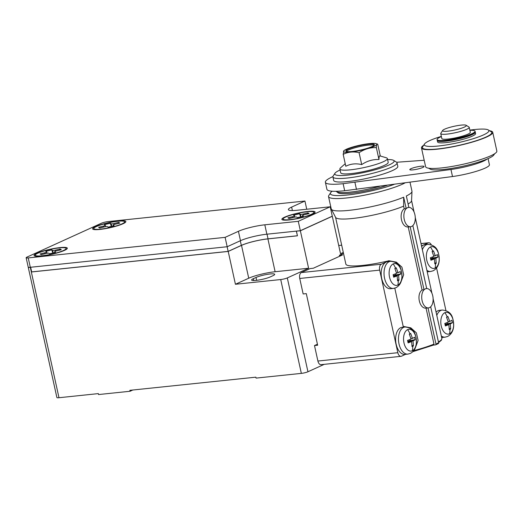 <?xml version="1.0" encoding="UTF-8"?>
<svg xmlns="http://www.w3.org/2000/svg" width="523" height="523" viewBox="0 0 523 523"><rect width="100%" height="100%" fill="white"/><g stroke="black" fill="none" stroke-linecap="round" stroke-linejoin="round"><path stroke-width="0.78" d="M444.628 129.174A12.16 1.889 167.6 0 1 456.847 125.742A12.16 1.889 167.6 0 1 466.137 125.278A12.16 1.889 167.6 0 1 464.319 127.115A12.16 1.889 167.6 0 1 450.296 130.848A12.16 1.889 167.6 0 1 442.68 130.436A12.16 1.889 167.6 0 1 444.628 129.174M466.137 125.278L468.981 127.05A14.592 2.269 167.6 0 1 469.236 127.357A14.592 2.269 167.6 0 1 466.804 129.259A14.592 2.269 167.6 0 1 451.048 133.561A14.592 2.269 167.6 0 1 440.739 133.627A14.592 2.269 167.6 0 1 440.843 133.234L442.68 130.436M469.236 127.357L470.321 132.286A14.592 2.269 167.6 0 1 467.882 134.182A14.592 2.269 167.6 0 1 452.134 138.49A14.592 2.269 167.6 0 1 441.824 138.549L440.739 133.627M469.889 130.332A19.449 3.02 167.6 0 1 475.067 131.24A19.449 3.02 167.6 0 1 471.824 133.77A19.449 3.02 167.6 0 1 450.819 139.517A19.449 3.02 167.6 0 1 437.071 139.595A19.449 3.02 167.6 0 1 440.32 137.059A19.449 3.02 167.6 0 1 441.392 136.601M475.067 131.24L475.224 131.946A19.449 3.02 167.6 0 1 471.975 134.476A19.449 3.02 167.6 0 1 450.97 140.216A19.449 3.02 167.6 0 1 437.228 140.301L437.071 139.595M475.237 132.064A19.449 3.02 167.6 0 1 475.276 132.182A19.449 3.02 167.6 0 1 472.027 134.712A19.449 3.02 167.6 0 1 451.022 140.452A19.449 3.02 167.6 0 1 437.28 140.53A19.449 3.02 167.6 0 1 437.267 140.412M475.276 132.182L475.584 133.587A19.449 3.02 167.6 0 1 472.334 136.117A19.449 3.02 167.6 0 1 451.336 141.864A19.449 3.02 167.6 0 1 437.588 141.942L437.28 140.53M469.844 130.129A33.067 5.138 167.6 0 1 488.305 129.959A33.067 5.138 167.6 0 1 483.363 134.967A33.067 5.138 167.6 0 1 445.236 145.119A33.067 5.138 167.6 0 1 424.519 143.988A33.067 5.138 167.6 0 1 429.814 140.556A33.067 5.138 167.6 0 1 441.347 136.392M374.154 145.244A14.592 2.269 -12.4 0 0 368.31 145.139A14.592 2.269 -12.4 0 0 346.304 151.363M488.305 129.959L491.156 131.737A35.499 5.518 167.6 0 1 485.847 137.111A35.499 5.518 167.6 0 1 444.916 148.002A35.499 5.518 167.6 0 1 422.676 146.793L424.519 143.988M368.107 144.204A14.592 2.269 167.6 0 1 374.37 144.701A14.592 2.269 167.6 0 1 367.028 148.382A14.592 2.269 167.6 0 1 352.142 151.467A14.592 2.269 167.6 0 1 345.873 150.964A14.592 2.269 167.6 0 1 353.221 147.283A14.592 2.269 167.6 0 1 368.107 144.204M489.593 130.763A36.473 5.668 167.6 0 1 492.725 132.28A36.473 5.668 167.6 0 1 486.632 137.026A36.473 5.668 167.6 0 1 447.25 147.793A36.473 5.668 167.6 0 1 421.479 147.944A36.473 5.668 167.6 0 1 423.689 145.257M373.906 146.394A17.017 2.641 167.6 0 1 353.371 151.755A17.017 2.641 167.6 0 1 343.977 150.65A17.017 2.641 167.6 0 1 346.344 149.271A17.017 2.641 167.6 0 1 362.478 144.649A17.017 2.641 167.6 0 1 375.965 143.616A17.017 2.641 167.6 0 1 373.906 146.394M492.725 132.28L496.85 151.042A36.473 5.668 167.6 0 1 490.764 155.795A36.473 5.668 167.6 0 1 451.375 166.556A36.473 5.668 167.6 0 1 425.611 166.706L421.479 147.944M380.306 156.011L377.717 144.23C376.841 143.439 376.39 144.577 376.357 147.636C370.192 147.401 364.439 149.088 359.092 152.709C353.378 151.337 348.07 151.886 343.18 154.37L343.977 150.65M377.717 144.23L375.965 143.616M376.357 147.636L378.972 159.528C372.807 159.286 367.054 160.973 361.707 164.595L359.092 152.709M361.707 164.595C355.993 163.222 350.685 163.777 345.788 166.255L343.18 154.37M380.332 156.122C379.456 155.324 379.005 156.462 378.972 159.528M494.647 153.729L493.81 154.998A33.067 5.138 167.6 0 1 488.521 158.43A33.067 5.138 167.6 0 1 455.291 167.759A33.067 5.138 167.6 0 1 430.024 169.021L428.736 168.223M379.96 155.906L386.262 157.756A24.313 3.779 167.6 0 1 387.38 158.567A24.313 3.779 167.6 0 1 383.32 161.731A24.313 3.779 167.6 0 1 357.065 168.909A24.313 3.779 167.6 0 1 339.885 169.007A24.313 3.779 167.6 0 1 340.558 167.805L345.232 163.719M387.38 158.567L388.203 162.32A24.313 3.779 167.6 0 1 384.144 165.484A24.313 3.779 167.6 0 1 357.889 172.662A24.313 3.779 167.6 0 1 340.708 172.76L339.885 169.007M387.595 159.554A30.393 4.72 167.6 0 1 393.61 160.371A30.393 4.72 167.6 0 1 389.066 164.967A30.393 4.72 167.6 0 1 354.019 174.296A30.393 4.72 167.6 0 1 334.982 173.257A30.393 4.72 167.6 0 1 339.845 170.106A30.393 4.72 167.6 0 1 340.1 169.995M393.61 160.371L396.46 162.143A32.825 5.099 167.6 0 1 397.029 162.836A32.825 5.099 167.6 0 1 391.55 167.112A32.825 5.099 167.6 0 1 356.104 176.8A32.825 5.099 167.6 0 1 332.916 176.931A32.825 5.099 167.6 0 1 333.138 176.061L334.982 173.257M397.029 162.836L397.807 166.353A32.825 5.099 167.6 0 1 392.322 170.629A32.825 5.099 167.6 0 1 356.882 180.317A32.825 5.099 167.6 0 1 333.687 180.455L332.916 176.931M420.923 166.242A7.296 1.131 167.6 0 1 424.055 166.491A7.296 1.131 167.6 0 1 420.387 168.334A7.296 1.131 167.6 0 1 412.941 169.877A7.296 1.131 167.6 0 1 409.81 169.629A7.296 1.131 167.6 0 1 413.484 167.785A7.296 1.131 167.6 0 1 420.923 166.242M487.05 159.07A26.274 4.079 167.6 0 1 450.957 169.498L343.127 183.697A41.337 6.42 167.6 0 1 325.378 182.279A41.337 6.42 167.6 0 1 332.909 176.617M396.617 162.254L424.192 160.26M325.378 182.279L326.921 189.319A41.337 6.42 -12.4 0 0 344.677 190.732L452.5 176.539A26.274 4.079 -12.4 0 0 489.423 164.725L488.077 158.626M354.94 182.462L356.49 189.496M379.443 186.397A32.825 5.099 167.6 0 1 336.577 191.706A32.825 5.099 167.6 0 1 336.132 191.3M393.335 275.621L395.656 274.941L395.414 273.849M407.777 341.303L410.097 340.623L409.855 339.538M445.027 324.358L447.348 323.678L447.106 322.586M430.586 258.669L432.9 257.989L432.665 256.904M393.473 276.229L397.16 275.843A24.32 3.779 167.6 0 1 393.669 277.197L393.119 274.706A24.32 3.779 -12.4 0 0 396.611 273.359L394.839 268.443L396.251 267.802L394.983 268.75M396.251 267.802L398.023 272.712L396.48 272.875M398.023 272.712A24.32 3.779 -12.4 0 0 400.173 271.496L400.716 273.987A24.32 3.779 167.6 0 1 398.572 275.203L398.99 280.236L398.31 280.57L397.578 280.884L397.16 275.843M395.656 274.941L400.716 273.987M393.368 275.745L398.572 275.203M397.565 279.668L398.99 280.236M407.914 341.911L411.601 341.526A24.32 3.779 167.6 0 1 408.11 342.879L407.561 340.395A24.32 3.779 -12.4 0 0 411.052 339.041L409.28 334.125L410.692 333.484L409.424 334.439M410.692 333.484L412.464 338.401L410.921 338.558M412.464 338.401A24.32 3.779 -12.4 0 0 414.615 337.185L415.157 339.669A24.32 3.779 167.6 0 1 413.013 340.885L413.432 345.925L412.752 346.259L412.019 346.566L411.601 341.526M410.097 340.623L415.157 339.669M407.809 341.427L413.013 340.885M412.006 345.35L413.432 345.925M445.165 324.966L448.852 324.58A24.32 3.779 167.6 0 1 445.361 325.934L444.812 323.443A24.32 3.779 -12.4 0 0 448.303 322.09L446.531 317.173L447.936 316.533L446.668 317.487M447.936 316.533L449.715 321.449L448.172 321.612M449.715 321.449A24.32 3.779 -12.4 0 0 451.865 320.233L452.408 322.724A24.32 3.779 167.6 0 1 450.264 323.94L450.676 328.974L450.002 329.307L449.27 329.614L448.852 324.58M447.348 323.678L452.408 322.724M445.053 324.482L450.264 323.94M449.25 328.405L450.676 328.974M430.723 259.277L434.41 258.892A24.32 3.779 167.6 0 1 430.919 260.245L430.37 257.761A24.32 3.779 -12.4 0 0 433.861 256.407L432.09 251.491L433.495 250.85L432.227 251.805M433.495 250.85L435.273 255.767L433.73 255.924M435.273 255.767A24.32 3.779 -12.4 0 0 437.418 254.551L437.967 257.035A24.32 3.779 167.6 0 1 435.816 258.251L436.234 263.291L435.561 263.625L434.829 263.932L434.41 258.892M432.9 257.989L437.967 257.035M430.612 258.793L435.816 258.251M434.809 262.716L436.234 263.291M387.027 185.377A31.609 4.91 167.6 0 1 355.575 192.686A31.609 4.91 167.6 0 1 337.557 192.314M393.211 263.919A10.957 6.361 -96 0 1 401.533 271.764A10.957 6.361 -96 0 1 397.859 285.068A10.957 6.361 -96 0 1 389.543 277.223A10.957 6.361 -96 0 1 393.211 263.919A24.352 19.462 -114.5 0 1 395.565 268.103M407.652 329.608A10.957 6.361 -96 0 1 415.975 337.453A10.957 6.361 -96 0 1 412.307 350.75A10.957 6.361 -96 0 1 403.985 342.905A10.957 6.361 -96 0 1 407.652 329.608A24.352 19.462 -114.5 0 1 410.006 333.792M444.903 312.656A10.957 6.361 -96 0 1 453.225 320.501A10.957 6.361 -96 0 1 449.551 333.798A10.957 6.361 -96 0 1 441.235 325.953A10.957 6.361 -96 0 1 444.903 312.656A24.352 19.462 -114.5 0 1 447.257 316.84M430.462 246.974A10.957 6.361 -96 0 1 438.784 254.819A10.957 6.361 -96 0 1 435.11 268.116A10.957 6.361 -96 0 1 426.794 260.271A10.957 6.361 -96 0 1 430.462 246.974A24.352 19.462 -114.5 0 1 432.815 251.151M394.041 184.429A38.905 6.041 167.6 0 1 350.946 194.602A38.905 6.041 167.6 0 1 330.647 192.693A38.905 6.041 167.6 0 1 332.203 191.215M404.913 182.965A41.324 6.42 167.6 0 1 402.35 184.22A41.324 6.42 167.6 0 1 357.732 196.419A41.324 6.42 167.6 0 1 328.536 196.589A41.324 6.42 167.6 0 1 328.817 195.497L330.647 192.693M390.603 261.304L387.765 261.598A13.631 7.917 84 0 0 386.288 262.003A13.631 7.917 84 0 0 381.476 277.275A13.631 7.917 84 0 0 390.596 288.716L393.433 288.421A13.631 7.917 -96 0 1 384.32 276.981A13.631 7.917 -96 0 1 389.125 261.709A13.631 7.917 -96 0 1 390.603 261.304C401.108 262.422 401.422 270.018 402.01 276.824C401.736 282.041 399.696 285.682 395.898 287.748L393.433 288.421M405.044 326.986L402.207 327.28A13.631 7.917 84 0 0 400.729 327.686A13.631 7.917 84 0 0 395.918 342.957A13.631 7.917 84 0 0 405.037 354.404L407.875 354.104A13.631 7.917 -96 0 1 398.761 342.663A13.631 7.917 -96 0 1 403.573 327.391A13.631 7.917 -96 0 1 405.044 326.986C415.55 328.104 415.863 335.701 416.452 342.506C416.177 347.723 414.138 351.364 410.339 353.43L407.875 354.104M436.803 315.421A13.631 7.917 -96 0 1 440.817 310.44A13.631 7.917 -96 0 1 442.295 310.034L439.457 310.335A13.631 7.917 84 0 0 437.98 310.74A13.631 7.917 84 0 0 436.077 312.133M441.654 337.472A13.631 7.917 84 0 0 442.288 337.453L445.125 337.152A13.631 7.917 -96 0 1 441.327 336.001M422.362 249.739A13.631 7.917 -96 0 1 426.376 244.757A13.631 7.917 -96 0 1 427.853 244.352L425.009 244.646A13.631 7.917 84 0 0 423.538 245.052A13.631 7.917 84 0 0 421.636 246.451M427.206 271.79A13.631 7.917 84 0 0 427.847 271.764L430.684 271.47A13.631 7.917 -96 0 1 426.886 270.313M307.204 214.057L307.955 212.874L309.1 213.593L304.366 214.757A2.432 0.379 -12.4 0 0 302.444 215.561A2.432 0.379 -12.4 0 0 302.484 215.613L303.399 216.189L297.476 217.646L296.561 217.071A2.432 0.379 -12.4 0 0 293.776 217.359L289.036 218.522L287.892 217.81L292.625 216.646A2.432 0.379 -12.4 0 0 294.547 215.836A2.432 0.379 -12.4 0 0 294.508 215.79L293.593 215.215L299.516 213.757L300.666 216.862M289.056 218.522L287.892 217.81M299.516 213.757L300.431 214.332A2.432 0.379 -12.4 0 0 303.216 214.038L307.955 212.874M59.4 250.19L60.152 249.007L61.296 249.726L56.562 250.89A2.432 0.379 -12.4 0 0 54.64 251.694A2.432 0.379 -12.4 0 0 54.68 251.746L55.595 252.321L49.672 253.779L48.757 253.204A2.432 0.379 -12.4 0 0 45.972 253.492L41.239 254.655L40.088 253.936L44.828 252.772A2.432 0.379 -12.4 0 0 46.75 251.968A2.432 0.379 -12.4 0 0 46.704 251.916L45.789 251.347L51.718 249.889L52.862 252.995M41.239 254.655L40.088 253.936M51.718 249.889L52.633 250.465A2.432 0.379 -12.4 0 0 55.418 250.171L60.152 249.007M117.937 223.556L118.688 222.373L119.832 223.092L115.099 224.256A2.432 0.379 -12.4 0 0 113.177 225.06A2.432 0.379 -12.4 0 0 113.216 225.112L114.132 225.688L108.209 227.139L107.293 226.57A2.432 0.379 -12.4 0 0 104.508 226.858L99.769 228.021L98.625 227.302L99.788 228.015M98.625 227.302L103.358 226.139A2.432 0.379 -12.4 0 0 105.286 225.335A2.432 0.379 -12.4 0 0 105.241 225.282L104.325 224.707L110.248 223.256L111.164 223.824A2.432 0.379 -12.4 0 0 113.949 223.537L118.688 222.373M111.399 226.354L110.248 223.256M433.482 345.102L435.411 344.899A0.974 0.778 -114.5 0 0 436.012 344.239L428.023 307.929L428.429 307.903A9.728 5.648 -96 0 1 421.924 299.744A9.728 5.648 -96 0 1 425.356 288.846L424.029 289.755L410.182 226.76L410.581 226.734A9.728 5.648 -96 0 1 404.076 218.575A9.728 5.648 -96 0 1 407.509 207.677L406.188 208.592L404.22 208.795L403.645 206.147L403.678 197.191L406.188 208.592M436.012 344.239L437.32 343.271L438.673 343.029L430.697 306.759M403.678 197.191A41.324 6.42 167.6 0 1 360.118 208.834A41.324 6.42 167.6 0 1 331.347 209.2A41.324 6.42 167.6 0 1 331.249 208.945L328.536 196.589M408.528 207.396L408.561 207.389A9.728 5.648 -96 0 0 407.509 207.677L408.849 207.376L406.338 195.981A41.324 6.42 167.6 0 0 411.987 191.47A41.324 6.42 167.6 0 0 411.967 191.196L410.006 182.272M408.561 207.389A9.728 5.648 -96 0 1 415.066 215.554A9.728 5.648 -96 0 1 411.634 226.446A9.728 5.648 -96 0 1 410.581 226.734M426.376 288.559L426.408 288.559A9.728 5.648 -96 0 0 425.356 288.846L426.69 288.546L412.85 225.59M426.408 288.559A9.728 5.648 -96 0 1 432.913 296.718A9.728 5.648 -96 0 1 429.481 307.616A9.728 5.648 -96 0 1 428.429 307.903M289.847 219.634A15.801 2.458 167.6 0 1 283.061 219.091A15.801 2.458 167.6 0 1 291.017 215.103A15.801 2.458 167.6 0 1 307.145 211.763A15.801 2.458 167.6 0 1 313.931 212.305A15.801 2.458 167.6 0 1 305.975 216.3A15.801 2.458 167.6 0 1 289.847 219.634M42.049 255.767A15.801 2.458 167.6 0 1 35.257 255.224A15.801 2.458 167.6 0 1 43.219 251.236A15.801 2.458 167.6 0 1 59.341 247.895A15.801 2.458 167.6 0 1 66.127 248.438A15.801 2.458 167.6 0 1 58.171 252.426A15.801 2.458 167.6 0 1 42.049 255.767M100.579 229.133A15.801 2.458 167.6 0 1 93.794 228.59A15.801 2.458 167.6 0 1 101.75 224.602A15.801 2.458 167.6 0 1 117.878 221.262A15.801 2.458 167.6 0 1 124.664 221.804A15.801 2.458 167.6 0 1 116.707 225.792A15.801 2.458 167.6 0 1 100.579 229.133M433.384 345.108L412.856 351.678L433.567 345.062L433.972 344.088L426.062 308.132L428.023 307.929M426.062 308.132C419.368 308.825 416.145 294.253 422.068 289.964L424.029 289.755M422.068 289.964L408.221 226.962L410.182 226.76M408.221 226.962C401.527 227.655 398.304 213.083 404.22 208.795M403.645 206.147A38.905 6.041 167.6 0 1 362.648 217.084A38.905 6.041 167.6 0 1 335.629 217.418L331.347 209.2M411.987 191.47L411.549 200.727A38.905 6.041 167.6 0 1 408.103 203.99M438.071 343.689A0.974 0.778 -114.5 0 0 438.673 343.029M405.005 326.993A14.592 8.473 84 0 0 403.187 326.385L410.79 327.829L416.373 332.831L418.106 340.44L415.327 347.847M390.563 261.304A14.592 8.473 84 0 0 388.746 260.702L396.349 262.141L401.925 267.142L403.664 274.752L400.893 282.159M431.92 293.207L415.262 217.45M438.431 341.931A38.905 6.041 167.6 0 0 441.857 338.414L433.109 298.613M388.746 260.702L388.772 260.82A38.905 6.041 167.6 0 1 345.853 264.095L335.563 217.306M403.187 326.385L394.787 288.16M431.253 244.738A4.864 2.824 84 0 0 428.657 242.77A4.864 2.824 84 0 0 428.134 242.914L421.022 243.653M339.643 256.257L339.42 255.25L342.572 254.923L313.303 268.24L310.152 268.567L301.372 272.561A4.864 2.824 84 0 0 299.744 278.465L303.15 293.952L306.295 293.619L317.644 345.232L314.493 345.559L317.899 361.04A4.864 2.824 84 0 0 321.063 364.668L400.997 356.326A4.864 2.824 -96 0 1 397.833 352.698L379.678 270.123L299.744 278.465M343.5 253.394L339.42 255.25M301.372 272.561L381.306 264.22A4.864 2.824 84 0 0 379.678 270.123M405.547 354.346L401.52 356.176A4.864 2.824 -96 0 1 400.997 356.326M381.306 264.22L388.772 260.82M314.493 345.559L317.422 344.226M442.798 337.4L441.739 337.878M436.574 267.998L445.923 310.505M421.518 245.921L428.134 242.914M307.805 211.462A17.017 2.641 167.6 0 1 315.121 212.044A17.017 2.641 167.6 0 1 306.55 216.345A17.017 2.641 167.6 0 1 289.186 219.941A17.017 2.641 167.6 0 1 281.871 219.353A17.017 2.641 167.6 0 1 290.442 215.058A17.017 2.641 167.6 0 1 307.805 211.462M60.008 247.595A17.017 2.641 167.6 0 1 67.317 248.177A17.017 2.641 167.6 0 1 58.746 252.472A17.017 2.641 167.6 0 1 41.382 256.067A17.017 2.641 167.6 0 1 34.073 255.486A17.017 2.641 167.6 0 1 42.644 251.19A17.017 2.641 167.6 0 1 60.008 247.595M118.544 220.961A17.017 2.641 167.6 0 1 125.853 221.543A17.017 2.641 167.6 0 1 117.283 225.838A17.017 2.641 167.6 0 1 99.919 229.434A17.017 2.641 167.6 0 1 92.604 228.852A17.017 2.641 167.6 0 1 101.174 224.557A17.017 2.641 167.6 0 1 118.544 220.961M330.209 206.794L296.737 210.285A19.449 3.02 167.6 0 1 288.382 209.618A19.449 3.02 167.6 0 1 291.631 207.088L304.935 201.035L108.058 221.589A4.864 0.758 -12.4 0 0 101.462 223.21L26.961 257.107A4.864 0.758 -12.4 0 0 26.15 257.741A4.864 0.758 -12.4 0 0 28.242 257.911L30.301 267.292L227.178 246.738L240.482 240.685A19.449 3.02 167.6 0 1 266.874 234.199L300.346 230.702L332.275 216.176L330.209 206.794L298.28 221.321L264.815 224.812L266.874 234.199M26.15 257.741L28.216 267.122A4.864 0.758 -12.4 0 0 30.301 267.292M240.482 240.685L238.416 231.303L225.119 237.357L28.242 257.911M238.416 231.303A19.449 3.02 167.6 0 1 264.815 224.812M298.28 221.321L300.346 230.702M304.935 201.035L306.74 209.239M225.119 237.357L227.178 246.738M28.235 267.168A4.864 0.758 -12.4 0 0 28.235 267.22A4.864 0.758 -12.4 0 0 30.321 267.384L30.596 267.26M296.704 231.088L300.365 230.8L308.596 268.24L275.124 271.731A19.449 3.02 -12.4 0 0 248.732 278.216L235.428 284.27L228.211 251.432L241.515 245.379A19.449 3.02 167.6 0 1 267.907 238.887L297.437 235.808L296.43 231.212M343.291 252.452L340.525 253.707L332.295 216.267L300.365 230.8M338.721 245.503L341.696 245.189M272.954 275.693L270.293 276.902A10.453 1.621 167.6 0 1 259.003 279.988A10.453 1.621 167.6 0 1 251.615 280.034A10.453 1.621 167.6 0 1 253.361 278.667L256.022 277.458A10.453 1.621 167.6 0 1 267.312 274.372A10.453 1.621 167.6 0 1 274.699 274.333A10.453 1.621 167.6 0 1 272.954 275.693M31.648 271.842L31.334 271.986L30.321 267.384M30.641 267.253L31.661 271.901L228.146 251.393L227.126 246.745M297.424 235.742L296.351 231.12M297.378 235.768L268.038 238.828A19.697 3.06 -12.4 0 0 241.319 245.398L228.146 251.393M28.235 267.22L56.889 397.558A4.864 0.758 -12.4 0 0 58.981 397.722L98.357 393.61L98.559 394.551L130.064 391.263L132.796 390.014M130.064 391.263L129.854 390.321L255.858 377.168L256.061 378.109L301.346 373.383A4.864 0.758 -12.4 0 0 307.942 371.761L324.26 364.335M301.346 373.383L280.714 279.544A4.864 0.758 -12.4 0 0 287.31 277.922L308.596 268.24M228.211 251.432L31.334 271.986L58.981 397.722M280.714 279.544L235.428 284.27M343.127 183.697L344.677 190.732M450.957 169.498L452.5 176.539M397.859 285.068A24.352 19.462 -114.5 0 0 398.31 280.57M412.307 350.75A24.352 19.462 -114.5 0 0 412.752 346.259M449.551 333.798A24.352 19.462 -114.5 0 0 450.002 329.307M435.11 268.116A24.352 19.462 -114.5 0 0 435.561 263.625M302.484 215.613L302.647 216.372M292.625 216.646L292.834 217.594M300.431 214.332L300.973 216.784M303.432 215.025L303.216 214.038M54.68 251.746L54.85 252.504M44.828 252.772L45.037 253.72M52.633 250.465L53.169 252.916M55.634 251.151L55.418 250.171M113.38 225.871L113.216 225.112M103.358 226.139L103.567 227.087M111.164 223.824L111.706 226.282M113.949 223.537L114.164 224.517M433.972 344.088A38.905 6.041 167.6 0 1 413.791 350.606M317.899 361.04L397.833 352.698M291.631 207.088L292.396 210.56M253.361 278.667L253.766 280.537M256.649 280.328L256.022 277.458M267.018 234.186L268.038 238.828M241.319 245.398L240.299 240.77M307.942 371.761L287.31 277.922M267.907 238.887L275.124 271.731M241.515 245.379L248.732 278.216M339.015 193.222L336.577 191.706M445.125 337.152L447.583 336.485C451.388 334.419 453.428 330.778 453.696 325.561C453.114 318.749 452.8 311.159 442.295 310.034M430.684 271.47L433.142 270.796C436.947 268.73 438.98 265.089 439.255 259.872C438.673 253.067 438.359 245.47 427.853 244.352M302.621 216.378L302.444 215.561M294.835 217.137L294.547 215.836M54.817 252.511L54.64 251.694M47.037 253.269L46.75 251.968M113.354 225.877L113.177 225.06M105.568 226.636L105.286 225.335M314.14 213.266L313.931 212.305M283.27 220.052L283.061 219.091M66.343 249.399L66.127 248.438M35.466 256.185L35.257 255.224M124.873 222.759L124.664 221.804M94.003 229.551L93.794 228.59M414.072 212.044L411.555 200.597M428.657 242.77L421.002 243.568M441.857 338.414L441.425 340.212L438.575 342.585M435.607 344.847L438.267 343.637"/></g></svg>

